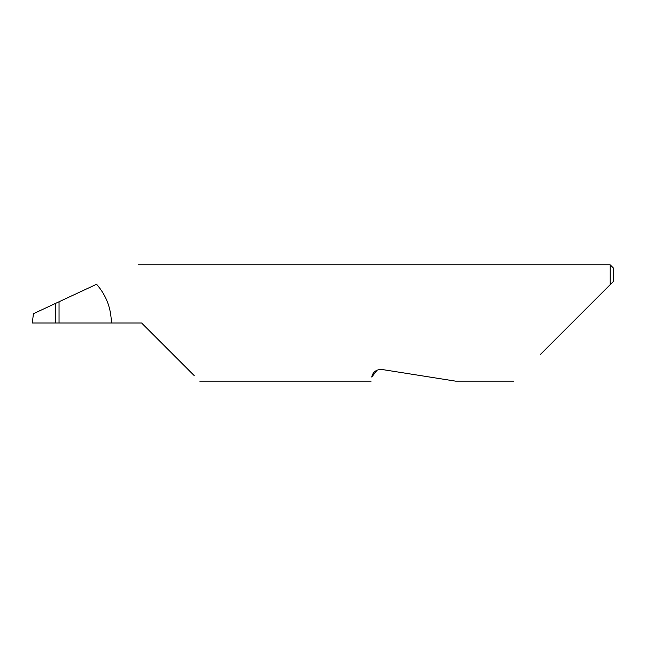 <?xml version="1.0" encoding="UTF-8"?>
<svg xmlns="http://www.w3.org/2000/svg" width="646" height="646" viewBox="0 0 646 646"><rect width="100%" height="100%" fill="white"/><g stroke="black" fill="none" stroke-linecap="round" stroke-linejoin="round"><path stroke-width="0.97" d="M55.491 303.418L59.044 301.763L59.044 323L55.491 323L55.491 303.418L33.439 313.698L32.3 323L55.491 323M377.127 370.142L371.765 377.054C370.909 382.472 370.909 382.472 371.765 377.054C371.983 375.092 374.018 369.011 382.141 369.512L455.559 381.14L382.141 369.512M540.387 354.452L610.212 284.628L610.212 264.86L138.171 264.86M59.044 323L141.603 323L194.18 375.576M111.37 323C111.177 308.279 106.251 295.359 96.577 284.256L97.021 284.046M96.577 284.256L59.044 301.763M613.7 281.139L610.212 284.628L613.7 281.139L613.7 268.348L610.212 264.86M513.699 381.14L455.559 381.14M371.119 381.14L199.743 381.14"/></g></svg>
